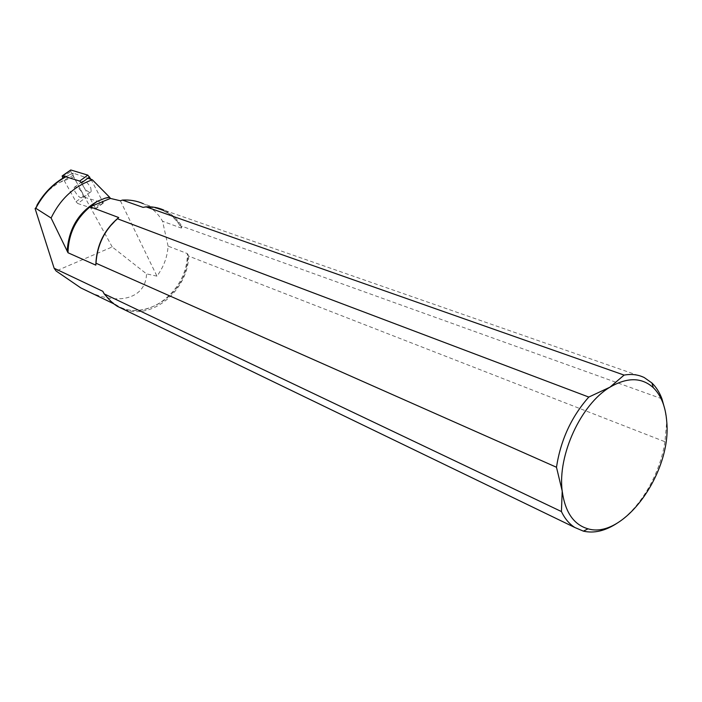 <?xml version="1.0" encoding="UTF-8"?>
<svg xmlns="http://www.w3.org/2000/svg" width="702" height="702" viewBox="0 0 702 702"><rect width="100%" height="100%" fill="white"/><g stroke="black" fill="none" stroke-linecap="round" stroke-linejoin="round"><path stroke-width="0.53" stroke-dasharray="3.51 2.63" d="M120.384 200.781L156.941 276.14C163.68 266.979 167.392 256.976 168.085 246.13L187.355 253.597C188.039 291.462 145.797 323.569 116.839 305.282C111.451 302.132 106.958 297.78 103.378 292.234M168.085 246.13L162.566 221.262C158.09 213.364 151.685 207.511 143.348 203.712L162.864 210.53C170.797 214.207 176.974 220.059 181.406 228.08L162.566 221.262M181.406 228.08L181.634 227.588C173.096 213.294 160.565 206.528 144.042 207.274M661.942 398.806L181.73 226.176L181.634 227.588M103.299 292.085C126.184 331.73 188.785 301.685 187.873 254.352L188.706 256.098L664.934 441.725L666.742 421.674L664.961 409.687M187.873 254.352L187.355 253.597M156.941 276.14L146.542 273.894L112.223 246.946L56.09 270.981M89.865 292.278C120.902 305.967 145.832 297.394 146.542 273.894M112.223 246.946L73.649 176.974L59.802 182.397C50.202 187.767 42.532 195.454 36.802 205.467L35.1 208.599M644.26 377.571L163.943 210.152C171.367 213.575 177.299 218.91 181.73 226.176M188.706 256.098C187.785 291.076 151.299 321.104 122.604 308.862M664.934 441.725C660.178 473.771 640.689 507.528 617.76 522.779M73.649 176.974L72.604 173.324L73.447 173.227L87.873 178.229M90.953 179.308L103.396 202.975L85.688 197.648L83.898 195.893L70.182 170.138M90.751 187.794L91.269 191.549C89.751 195.375 80.265 184.81 82.222 181.485C84.591 180.054 87.434 182.151 90.751 187.794M81.537 182.88L95.121 207.555L103.106 201.571M102.764 203.159L94.796 209.143L77.782 203.519L85.688 197.648M83.898 195.893L75.983 201.755L62.855 178.185M74.745 191.172C78.097 196.806 80.941 198.912 83.266 197.481L82.731 193.726C79.379 188.083 76.527 185.96 74.193 187.373L74.745 191.172M75.983 201.755L77.782 203.519M94.796 209.143L95.428 208.968L95.121 207.555M143.094 207.388C150.114 206.73 156.704 207.774 162.864 210.53C156.932 207.862 150.553 206.8 143.743 207.344M118.48 217.936L108.661 228.036M96.534 257.248L95.99 264.663M59.802 182.397L72.876 175.447M65.848 176.781L73.447 173.227M62.452 177.448L70.498 171.621M103.15 291.778C106.774 297.551 111.337 302.053 116.839 305.282L113.127 303.492M72.604 173.324L65.479 176.667M83.266 197.481L91.269 191.549M74.193 187.373L82.222 181.485M95.428 208.968L103.396 202.975"/><path stroke-width="1.05" d="M664.961 409.687L661.942 398.806C659.511 392.348 656.159 387.065 651.895 382.95L644.26 377.571C638.25 374.614 631.528 373.789 624.104 375.096L609.95 387.188L588.785 397.069L117.418 218.743L118.717 217.55L90.163 206.8C75.842 218.594 68.454 233.906 67.997 252.755L95.814 265.145L96.007 263.232C97.139 245.331 104.273 230.502 117.418 218.743M143.348 203.712C136.872 200.86 129.896 199.649 122.42 200.079L143.094 207.388L145.998 206.827L624.104 375.096M113.127 303.492L80.765 287.881L56.09 270.981L54.142 268.243L102.782 291.286L104.177 293.884L561.433 511.556L562.205 491.075L556.484 467.26L96.007 263.232M80.765 287.881L89.865 292.278M122.42 200.079L120.384 200.781L110.389 198.42L90.163 206.8M67.997 252.755L51.088 218.015L35.82 208.301L35.1 208.599L54.142 268.243M67.164 251.219C68.62 228.677 78.677 212.039 97.359 201.307L104.94 198.236L109.688 197.323L110.389 198.42M97.359 201.307L89.768 206.809M51.088 218.015C60.407 198.912 74.166 186.179 92.357 179.809L109.688 197.323M145.998 206.827C152.36 206.537 158.336 207.643 163.943 210.152M556.484 467.26C560.626 440.163 571.393 416.769 588.785 397.069M666.742 421.674C665.645 406.8 661.161 395.463 653.281 387.653C641.716 377.255 627.272 377.097 609.95 387.188C581.01 404.176 557.414 455.326 562.205 491.075C565.084 512.144 573.692 524.719 588.048 528.825C623.736 539.663 671.849 472.393 666.742 421.674M122.604 308.862L117.252 306.274L112.03 302.623L104.177 293.884M617.76 522.779C605.703 530.826 594.243 533.617 583.388 531.142L574.885 527.518C569.304 523.99 564.82 518.673 561.433 511.556M87.873 178.229L92.357 179.809M62.399 175.781L70.77 169.972L87.811 175.123L90.953 179.308M70.77 169.972L62.706 175.807L79.686 181.072L87.811 175.123M62.855 178.185L62.127 175.974L62.706 175.807M89.654 176.922L81.537 182.88L79.686 181.072M103.378 292.234L102.782 291.286M104.94 198.236L109.459 197.113M108.661 228.036C102.123 236.741 98.087 246.472 96.534 257.248M95.814 265.145C96.402 245.674 104.036 229.808 118.717 217.55M35.82 208.301C43.059 194.445 53.062 183.942 65.848 176.781M653.281 387.653L651.895 382.95M574.885 527.518L117.252 306.274M588.048 528.825L583.388 531.142M65.479 176.667C53.536 183.301 43.98 192.901 36.802 205.475"/></g></svg>
